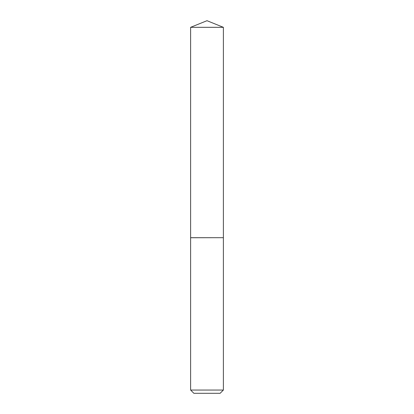 <?xml version="1.0" encoding="UTF-8"?>
<svg xmlns="http://www.w3.org/2000/svg" width="414" height="414" viewBox="0 0 414 414"><rect width="100%" height="100%" fill="white"/><g stroke="black" fill="none" stroke-linecap="round" stroke-linejoin="round"><path stroke-width="0.62" d="M223.379 27.319L190.621 27.319L190.621 237.688L223.379 237.688L223.379 27.319L207 20.7L190.621 27.319M220.129 393.3L193.871 393.3L190.621 390.05L223.379 390.05L220.129 393.3M223.327 237.688L190.621 237.739L190.621 390.05M223.379 237.739L223.379 390.05"/></g></svg>

